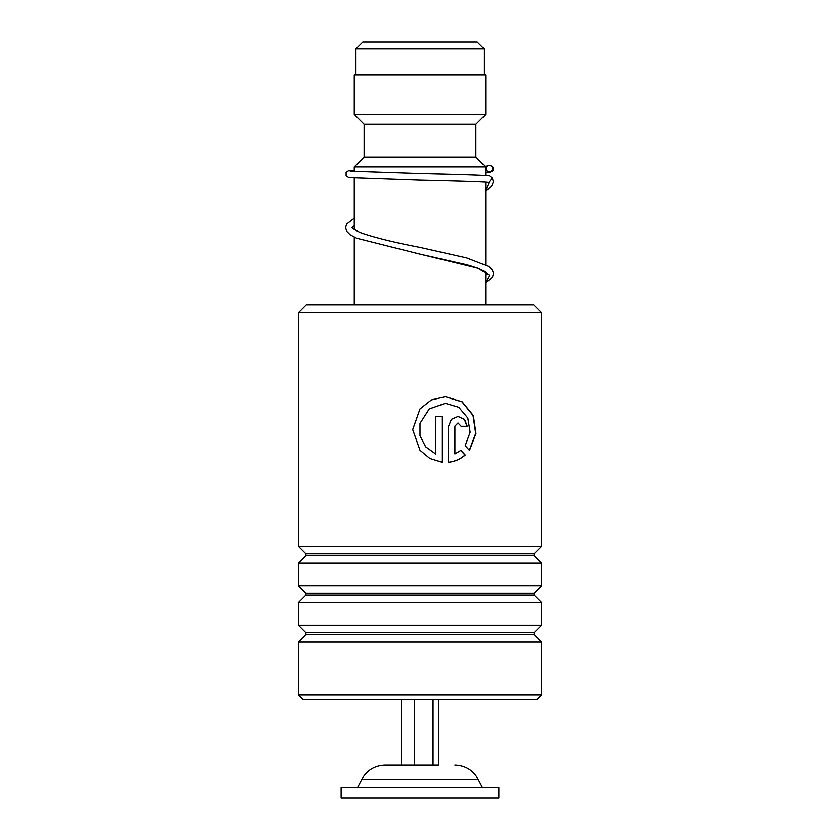 <?xml version="1.0" encoding="UTF-8"?>
<svg xmlns="http://www.w3.org/2000/svg" width="840" height="840" viewBox="0 0 840 840"><rect width="100%" height="100%" fill="white"/><g stroke="black" fill="none" stroke-linecap="round" stroke-linejoin="round"><path stroke-width="1.26" d="M362.806 42L477.194 42L484.092 48.899L355.908 48.899L362.806 42M484.092 74.865L484.092 48.899M355.908 74.865L355.908 48.899M485.741 304.952L485.741 272.401M485.741 264.663L485.741 182.196M485.741 175.591L485.741 166.908L354.26 166.908L354.26 171.538M354.26 304.952L354.26 237.101M354.26 229.572L354.26 178.143M354.26 166.908L364.119 157.048L475.881 157.048L485.741 166.908M475.881 157.048L475.881 124.173L485.741 114.314L485.741 74.865L354.26 74.865L354.26 114.314L485.741 114.314M364.119 157.048L364.119 124.173L475.881 124.173M364.119 124.173L354.26 114.314M438.449 699.395L438.449 765.135L385.13 765.135L433.062 765.135L433.062 699.395M498.887 787.479L341.114 787.479L341.114 798L498.887 798L498.887 787.479M401.552 699.395L401.552 765.135M414.614 699.395L414.614 765.135M306.274 304.952L533.726 304.952L541.622 312.848L298.379 312.848L306.274 304.952M541.622 694.785L537.012 699.395L302.988 699.395L298.379 694.785L541.622 694.785L541.622 642.086L298.379 642.086L305.886 634.578L534.114 634.578L534.114 632.72L541.622 625.223L541.622 602.637L298.379 602.637L305.886 595.14L534.114 595.14L534.114 593.282L541.622 585.774L541.622 563.199L298.379 563.199L305.886 555.692L534.114 555.692L534.114 553.833L541.622 546.336L541.622 312.848M534.114 553.833L305.886 553.833L298.379 546.336L541.622 546.336M534.114 593.282L305.886 593.282L298.379 585.774L541.622 585.774M534.114 632.72L305.886 632.72L298.379 625.223L541.622 625.223M454.913 426.3L454.913 453.968L460.866 450.366L465.245 455.038C460.488 459.175 454.933 461.591 448.57 462.294L448.57 426.3L451.385 419.318L458.052 416.441L464.615 419.328L467.281 426.3L461.16 426.3L458.052 423.014L454.724 426.3L454.913 453.968M469.518 450.387L465.213 445.715L470.169 432.264L467.838 418.016L458.766 407.264L445.347 403.294L429.282 408.923L420 423.381L420 435.792L425.649 446.765L435.645 453.968L435.645 416.441L442.144 416.441L442.144 462.294L429.923 458.514L420 450.261L412.692 429.587L420 408.912L431.372 399.924L445.368 396.721L462.221 401.804L473.372 415.506L475.986 433.566L469.518 450.387M445.284 403.294L429.23 408.923L420 423.381M420 435.792L425.618 446.775L435.645 453.968M442.029 416.441L442.029 462.273M420 450.261L412.734 429.587L420 408.912M445.294 396.721L462 401.814L473.067 415.464L475.703 433.461L469.371 450.23M460.645 450.366L464.993 455.038C460.268 459.175 454.745 461.591 448.413 462.294M457.947 416.441L464.405 419.37L467.03 426.3M457.947 423.014L454.724 426.3M350.196 171.213L419.832 173.554C454.619 174.363 485.804 175.192 489.668 175.948L492.324 178.101L488.859 182.49C485.405 181.786 453.852 180.925 419.265 180.128L348.936 177.639L346.101 175.959L346.101 172.389L348.39 170.825L354.26 170.216M489.258 165.28A3.287 3.244 -90 0 0 488.544 171.78A3.287 3.244 -90 0 0 492.481 168.924A3.287 3.244 -90 0 0 489.258 165.28M454.87 765.135C465.286 765.513 473.067 770.238 478.202 779.31L361.798 779.31L357.546 787.479M489.195 182.511L485.741 190.228M486.927 273.619L484.606 271.593C481.194 269.451 475.209 267.173 466.673 264.768L419.339 253.974L477.54 268.118L489.657 275.195L485.741 282.261M478.202 779.31L482.454 787.479M361.798 779.31C366.933 770.238 374.714 765.513 385.13 765.135M305.886 553.833L305.886 555.692M305.886 593.282L305.886 595.14M305.886 632.72L305.886 634.578M298.379 694.785L298.379 642.086M298.379 625.223L298.379 602.637M298.379 546.336L298.379 312.848M298.379 585.774L298.379 563.199M534.114 634.578L541.622 642.086M534.114 595.14L541.622 602.637M534.114 555.692L541.622 563.199M486.444 182.259L485.741 182.879M485.741 282.66L492.492 277.158L493.49 273.556L492.45 270.092L488.985 266.606L466.746 257.954L420.094 247.401C394.012 242.382 374.042 237.416 360.181 232.512C353.556 229.194 350.879 227.556 352.159 227.598M352.17 227.64L354.26 225.719M485.741 274.932L486.906 273.661M487.179 166.047L485.048 166.204M489.951 165.365L492.912 167.055L493.458 168.756L492.796 170.867L490.035 172.337L485.741 172.746M354.26 218.19L346.626 224.07L345.587 227.535L346.594 231.147L350.175 234.759L356.643 238.172L419.339 253.974M492.324 178.101L493.469 181.839L491.516 186.48L485.741 190.628"/></g></svg>
